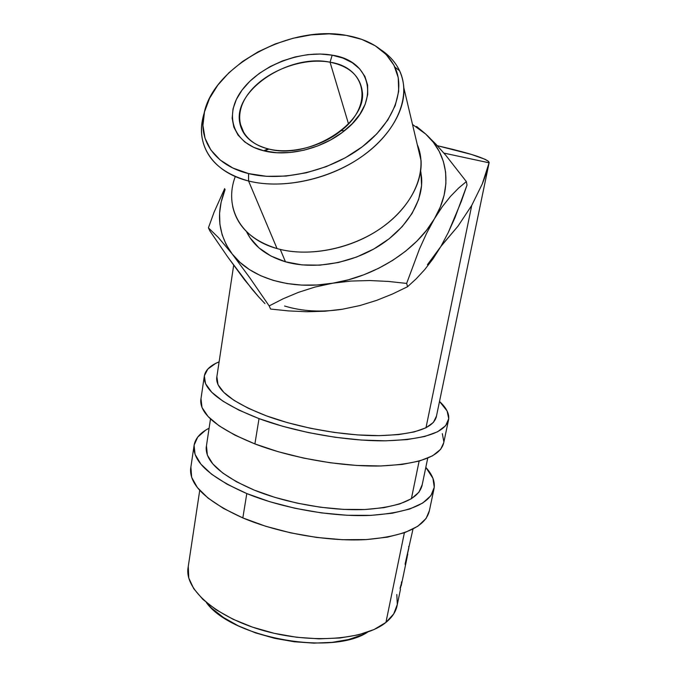 <?xml version="1.0" encoding="UTF-8"?>
<svg xmlns="http://www.w3.org/2000/svg" width="677" height="677" viewBox="0 0 677 677"><rect width="100%" height="100%" fill="white"/><g stroke="black" fill="none" stroke-linecap="round" stroke-linejoin="round"><path stroke-width="1.02" d="M193.944 446.355L190.601 468.983C189.662 485.392 207.077 501.708 242.831 517.913L246.8 493.567C210.742 477.75 193.123 462.01 193.944 446.355C194.798 439.018 199.85 432.958 209.108 428.194L205.613 430.183L197.743 437.063L194.087 445.187L195.061 454.335L200.917 464.16L211.689 474.289L227.167 484.258L246.8 493.567L242.831 517.913L265.629 526.241L290.678 532.867L316.701 537.436L342.359 539.704L366.333 539.577L387.472 537.14L404.863 532.596L417.844 526.232L426.104 518.447L429.396 510.653L433.864 489.463M422.126 485.113C418.928 499.025 399.692 507.166 364.429 509.536C330.274 510.949 286.269 503.189 254.222 490.106C221.489 475.88 205.486 461.663 206.206 447.429L210.505 418.928M190.889 467.012L191.65 477.336L197.396 487.575L208.042 498.077L223.359 508.359L242.831 517.913C278.145 532.934 327.076 541.642 365.055 539.654C404.254 536.514 425.698 526.85 429.387 510.661M425.816 467.375C432.358 474.543 435.125 481.508 434.118 488.269C430.58 503.705 409.145 512.751 369.803 515.417C331.671 516.983 282.411 508.224 246.8 493.567L269.784 501.725L295.011 508.275L321.203 512.87L347.005 515.265L371.089 515.358L392.305 513.217L409.712 509.011L422.693 503.045L430.894 495.674L434.253 487.288L432.933 478.284L425.816 467.375M206.451 445.771L207.365 455.113L212.832 463.923L222.665 472.969L236.62 481.838L254.222 490.106L274.735 497.333L297.195 503.146L320.492 507.234L343.451 509.383L364.928 509.519L383.918 507.665L399.599 503.993L411.379 498.737L418.945 492.204L422.186 484.732M204.209 376.844L200.747 400.285C200.164 414.392 218.214 428.939 254.899 443.917L259.029 418.614C222.022 404.067 203.743 390.147 204.209 376.844C204.894 370.624 209.862 365.622 219.111 361.84L215.624 363.431L207.831 369.05L204.327 375.853L205.537 383.664L211.715 392.211L222.902 401.156L238.854 410.101L259.029 418.614L254.899 443.917L278.247 451.728L303.846 458.143L330.376 462.789L356.466 465.437L380.779 465.979L402.13 464.439L419.605 460.969L432.561 455.824L440.659 449.325L443.74 442.682L448.419 420.51M436.394 416.465C433.644 428.236 414.434 434.634 378.773 435.649C344.212 435.878 299.319 427.974 266.459 415.881C232.88 402.79 216.276 390.206 216.657 378.113L233.675 265.282M443.858 441.81L442.318 433.652M200.993 398.584L202 407.503L208.067 416.49L219.12 425.833L234.911 435.133L254.899 443.917C291.118 457.855 341.03 466.707 379.484 466.004C419.114 464.337 440.532 456.569 443.74 442.69M439.517 401.461C446.371 407.757 449.418 413.765 448.631 419.503C445.601 432.569 424.2 439.678 384.418 440.829C345.803 441.074 295.553 432.171 259.029 418.614L282.563 426.248L308.348 432.578L335.056 437.257L361.29 440.042L385.712 440.82L407.139 439.593L424.64 436.504L437.579 431.782L445.627 425.723L448.741 418.674L447.091 410.956L439.517 401.461M216.868 376.708L218.028 384.688L223.799 392.355L233.997 400.352L248.383 408.316L266.459 415.881L287.463 422.643L310.413 428.262L334.159 432.417L357.507 434.922L379.289 435.649L398.465 434.617L414.231 431.926L425.985 427.779L433.415 422.414L436.445 416.135M251.996 289.155L227.76 256.998L209.955 231.035L208.406 227.853L209.955 231.035L227.76 256.998L244.397 279.643L258.809 297.051L251.996 289.155M264.952 303.584L258.809 297.051L264.952 303.584M232.643 206.29C237.153 226.643 251.954 240.741 277.054 248.586L248.569 180.996L248.569 173.591C216.014 165.738 198.92 141.798 203.65 115.962C210.445 67.793 288.664 24.364 346.167 35.365L329.107 33.858L311.175 34.865L292.972 38.293L275.082 44.013L258.098 51.824L242.552 61.489L228.97 72.701L217.825 85.116L209.557 98.326L204.496 111.9L202.931 125.363L205.029 138.21L210.826 149.939L220.211 160.043L232.939 168.057L248.569 173.591L266.51 176.316L286.024 176.071L306.275 172.787L326.348 166.601L345.346 157.766L362.398 146.697L376.767 133.894L387.853 119.964L395.233 105.527L398.702 91.209L398.228 77.593L393.946 65.212L386.152 54.498L375.253 45.799L361.738 39.368L346.167 35.365C369.98 39.562 386.228 50.149 394.886 67.116C406.014 90.642 393.151 123.899 361.112 147.662C329.149 171.45 282.14 182.02 248.569 173.591L248.569 180.996C221.988 173.507 206.561 159.45 202.288 138.81C200.756 130.356 201.433 121.648 204.31 112.678L202.237 121.107C197.32 147.857 214.914 172.762 248.569 180.996L277.054 248.586C240.073 238.524 223.757 206.832 235.283 176.528M268.862 149.058C290.746 154.432 321.567 146.706 341.106 130.695C374.288 105.07 365.935 67.361 330.046 62.208L332.179 55.175C371.749 60.685 381.346 102.193 344.576 130.653C322.929 148.415 288.698 156.979 264.512 150.996L268.862 149.058C251.937 144.633 242.222 135.806 239.734 122.588C233.049 90.21 289.257 53.365 330.046 62.208C349.374 66.185 360.122 75.959 362.28 91.539C367.264 123.282 308.458 160.051 268.862 149.058L264.512 150.996L253.672 147.341L244.752 141.967L238.067 135.112L233.827 127.081L232.152 118.213L233.032 108.853L236.391 99.367L242.053 90.075L249.788 81.325L259.291 73.395L270.225 66.549L282.199 61.032L294.825 57.02L307.654 54.651L320.246 54.025L332.179 55.175L342.994 58.095L352.294 62.716L359.707 68.893L364.903 76.433L367.628 85.082L367.729 94.509L365.14 104.36L359.902 114.235L352.192 123.722L342.317 132.413L330.655 139.927L317.708 145.936L304.041 150.184L290.221 152.477L276.868 152.748L263.649 150.793C232.126 143.016 223.579 114.058 242.307 89.736C260.628 65.297 301.324 49.599 332.179 55.175L330.046 62.208L348.511 123.891L330.046 62.208C302.077 57.037 265.037 71.313 248.493 93.561C231.568 115.699 239.556 141.899 268.075 148.872L268.862 149.058M420.916 172.313L421.576 185.633L418.631 199.512L412.107 213.373L402.197 226.617L389.283 238.668L373.882 248.958L356.669 257.023L338.407 262.507L319.916 265.156L302.01 264.902L285.457 261.796L280.286 249.432L285.457 261.796L270.927 256.024L258.986 247.9L250.041 237.813L246.513 231.61C253.469 245.937 266.45 255.999 285.457 261.796C313.155 269.768 350.263 263.776 378.46 246.25C406.649 228.708 423.277 201.501 421.644 177.992L420.671 171.086M427.415 264.715L440.905 246.428L448.259 232.549L461.291 201.484L467.02 185.075L466.343 181.588L467.02 185.075L455.029 217.503L448.259 232.549L440.905 246.428L457.982 226.177L471.742 205.402L482.295 183.899L489.073 162.81L443.917 153.104L489.073 162.81L488.464 161.287L485.181 159.34L471.42 154.441L437.334 145.699C469.965 153.171 487.245 158.748 489.183 162.455L489.073 162.81C487.694 168.954 485.434 175.986 482.295 183.899L471.742 205.402L425.985 427.779L471.742 205.402L457.982 226.177L441.167 245.971L433.001 258.851L424.792 269.522L416.287 278.738L407.588 286.709L392.355 294.063L376.573 300.393L359.995 305.53L342.46 309.22L324.698 311.242L306.664 311.733L288.563 310.912L270.597 309.05L269.158 305.919L270.597 309.05L288.563 310.912L306.664 311.733L324.698 311.242L342.444 309.22M199.732 490.334L187.952 568.452C185.143 589.828 216.208 617.356 263.988 630.719C311.682 644.199 364.996 639.748 385.932 622.417L404.381 532.765L385.932 622.417C392.322 617.221 396.087 611.407 397.221 604.976L400.429 589.549L400.149 587.864L401.224 584.192L401.173 585.96M419.122 461.105L411.379 498.737L419.122 461.105M400.708 586.011L400.615 587.628M408.713 546.39L408.806 548.235L405.142 563.823L407.774 554.04L406.285 560.784L405.261 564.745L405.142 563.823L412.995 529.084M425.757 134.114L435.717 143.964L445.855 155.38L466.343 181.588L458.557 188.13L450.51 196.372L442.377 206.578L434.372 218.866L440.253 207.128L444.104 195.298L445.898 183.611L445.644 172.28L443.393 161.498L439.255 151.445L433.322 142.272L425.757 134.114C448.284 154.238 453.048 187.647 434.372 218.866L426.628 233.243L419.427 249.06L406.64 283.418L407.588 286.709L406.64 283.418L388.429 281.437L369.803 280.54L351.109 281.057L332.737 283.206L348.494 279.77L363.964 274.735L378.832 268.202L392.795 260.307L405.557 251.226L416.88 241.147L426.544 230.282L434.372 218.866C416.347 250.101 375.168 276.487 332.737 283.206L314.847 287.09L298.354 292.388L283.189 298.76L269.158 305.919L249.711 277.672L232.236 254.027L240.056 262.405L249.601 269.691L260.73 275.742L273.263 280.396L287.006 283.545L301.68 285.093L317.031 284.992L332.737 283.206C290.264 290.475 250.372 277.917 232.236 254.027C218.121 234.631 215.743 213.128 225.102 189.518L221.1 202.305L219.576 213.34L219.907 224.222L222.124 234.75L226.245 244.752L232.236 254.027L218.332 237.483L208.406 227.853L214.127 212.096L224.679 188.587L214.127 212.096L208.406 227.853L218.332 237.483L232.236 254.027L249.711 277.672L269.158 305.919L283.189 298.76L298.354 292.388L314.847 287.09L332.737 283.206L351.109 281.057L369.803 280.54L388.429 281.437L406.64 283.418L419.427 249.06L426.628 233.243L434.372 218.866L442.377 206.578L450.51 196.372L458.557 188.13L466.343 181.588L445.855 155.38L435.717 143.964L425.757 134.114L412.513 124.466L425.156 133.564L416.558 126.421M206.299 602.445L211.783 608.327L223.512 617.526L238.321 625.861L255.584 632.902L274.54 638.301L294.267 641.762L313.806 643.133L332.229 642.355L348.68 639.511L362.457 634.789L367.729 632.073C332.145 656.241 230.992 637.599 206.299 602.454M188.265 566.37L188.765 577.963L193.732 588.677L202.931 599.441L216.158 609.782L232.947 619.193L252.606 627.181L274.219 633.317L296.729 637.269L319.011 638.843L339.964 637.988L358.607 634.798L374.119 629.5L385.932 622.417L393.701 613.937L397.297 604.493L396.815 594.499M401.52 581.831L401.266 585.453M401.224 584.192L400.099 588.778M277.054 248.586C306.165 256.811 345.329 250.422 375.168 232.008C404.998 213.568 422.66 185.1 421.06 160.61L417.26 144.548C427.872 168.903 415.568 202.178 385.001 225.289C354.511 248.417 309.575 257.861 277.054 248.586M381.176 49.971C395.114 59.381 402.671 72.041 403.864 87.934C405.252 112.788 385.958 142.305 353.724 161.854C321.482 181.385 279.432 188.79 248.569 180.996C283.265 189.856 331.933 178.973 364.954 154.314C398.059 129.679 411.227 95.186 399.625 70.814C395.664 62.504 389.52 55.556 381.176 49.971M440.905 246.428L433.001 258.851L424.792 269.522L416.287 278.738L407.588 286.709L392.355 294.063L376.573 300.393L359.995 305.53L342.46 309.22C321.499 312.452 302.204 311.386 284.577 306.012M202.237 121.107L203.65 115.97M341.106 130.695L344.576 130.653M489.132 162.7L436.2 417.387M427.729 458.16L421.898 486.213M407.156 557.171L401.249 585.58M421.06 160.61L403.864 87.934M421.644 177.992L420.4 172.847M239.734 122.588L244.405 134.097M268.075 148.872L263.649 150.793M399.625 70.814L394.886 67.116"/></g></svg>
